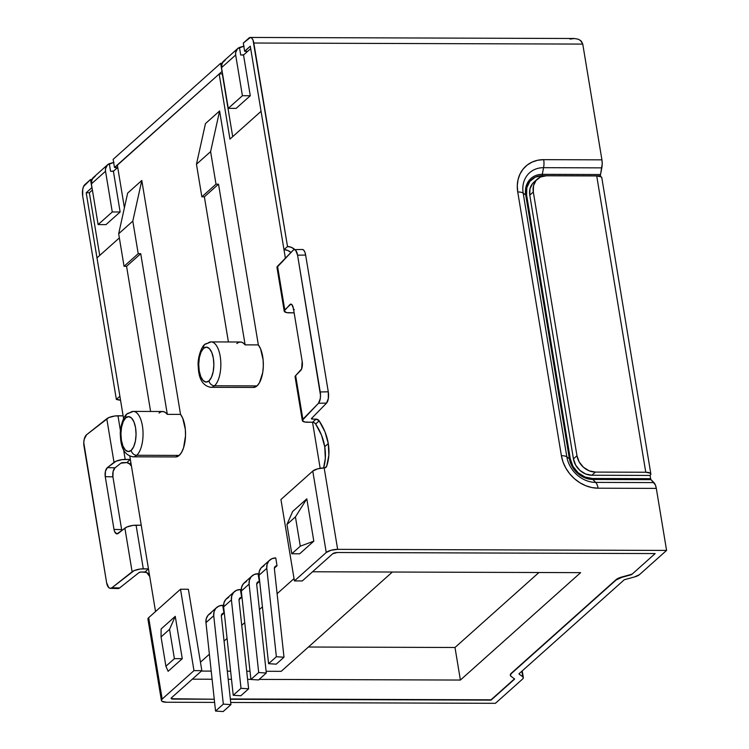 <?xml version="1.0" encoding="UTF-8"?>
<svg xmlns="http://www.w3.org/2000/svg" width="749" height="749" viewBox="0 0 749 749"><rect width="100%" height="100%" fill="white"/><g stroke="black" fill="none" stroke-linecap="round" stroke-linejoin="round"><path stroke-width="1.12" d="M204.805 344.446A5.243 4.4 -131.8 0 1 207.51 343.445A22.704 9.84 90.2 0 1 211.087 341.909A22.704 9.84 90.2 0 1 220.693 360.447A22.704 9.84 90.2 0 1 214.514 385.772A5.243 4.4 -131.8 0 1 208.99 380.876A17.461 7.565 90.2 0 1 199.215 370.914A17.461 7.565 90.2 0 1 203.597 348.313L201.097 351.974L199.384 357.554L198.728 364.201L199.215 370.914L200.788 376.663L203.194 380.576L206.078 382.056L208.99 380.876L211.49 377.215L213.203 371.644L213.858 364.988L213.362 358.275L211.798 352.526L209.383 348.613L206.509 347.133L203.597 348.313A5.243 4.4 -131.8 0 1 204.805 344.446A5.243 4.4 48.2 0 0 203.597 348.313A17.461 7.565 90.2 0 1 213.362 358.275A17.461 7.565 90.2 0 1 208.99 380.876A5.243 4.4 48.2 0 0 214.514 385.772A22.704 9.84 -89.8 0 0 220.786 361.861A22.704 9.84 -89.8 0 0 212.323 342.087M127.002 413.944A5.243 4.4 -131.8 0 1 129.708 412.942A22.704 9.84 90.2 0 1 133.285 411.407A22.704 9.84 90.2 0 1 142.9 429.945A22.704 9.84 90.2 0 1 136.721 455.27A5.243 4.4 -131.8 0 1 131.187 450.374A17.461 7.565 90.2 0 1 121.422 440.412A17.461 7.565 90.2 0 1 125.795 417.811L123.295 421.472L121.581 427.052L120.926 433.699L121.422 440.412L122.986 446.161L125.392 450.074L128.276 451.553L131.187 450.374L133.687 446.713L135.4 441.133L136.056 434.486L135.56 427.773L133.996 422.024L131.59 418.111L128.706 416.631L125.795 417.811A5.243 4.4 -131.8 0 1 127.002 413.944A5.243 4.4 48.2 0 0 125.795 417.811A17.461 7.565 90.2 0 1 135.56 427.773A17.461 7.565 90.2 0 1 131.187 450.374A5.243 4.4 48.2 0 0 136.721 455.27A22.704 9.84 -89.8 0 0 142.984 431.349A22.704 9.84 -89.8 0 0 134.52 411.585M253.34 387.448L257.01 385.913L214.514 385.772L257.01 385.913L259.435 382.776L262.721 372.571L263.311 366.308L263.133 359.923L260.54 348.781L258.339 344.905L245.12 344.868A22.704 9.84 -89.8 0 0 240.363 342.003L211.087 341.909L204.823 344.418C201.584 346.188 197.174 358.471 198.251 366.654C198.672 379.106 202.904 385.997 210.937 387.317L253.434 387.448A22.704 9.84 -89.8 0 0 257.01 385.913A22.704 9.84 -89.8 0 0 263.311 366.308A22.704 9.84 -89.8 0 0 258.339 344.905L219.607 110.964L205.46 123.604L219.607 110.964L210.609 151.616L196.463 164.256L201.856 196.809L216.002 184.179L210.609 151.616L216.002 184.179L218.521 184.188L245.12 344.868L243.135 342.939L241.019 342.059L238.865 342.265L236.787 343.538M175.538 456.946L179.208 455.411L136.721 455.27L179.208 455.411L181.632 452.274L183.589 447.705L185.518 435.806L185.331 429.42L182.737 418.279L180.537 414.403L167.317 414.366A22.704 9.84 -89.8 0 0 162.561 411.501L133.285 411.407L127.03 413.916C123.791 415.686 119.372 427.96 120.449 436.152C120.879 448.604 125.102 455.486 133.135 456.815L175.631 456.946A22.704 9.84 -89.8 0 0 179.208 455.411A22.704 9.84 -89.8 0 0 185.518 435.806A22.704 9.84 -89.8 0 0 180.537 414.403L141.804 180.462L127.658 193.102L141.804 180.462L132.807 221.114L118.67 233.744L124.053 266.307L138.2 253.677L132.807 221.114L138.2 253.677L140.718 253.686L167.317 414.366L165.342 412.437L163.216 411.557L161.063 411.763L158.985 413.036M314.262 422.745L315.638 424.028L321.452 435.038L324.748 446.713A52.702 44.257 48.2 0 0 315.638 424.028L319.168 420.872A52.702 44.257 -131.8 0 1 328.277 443.558L324.748 446.713L325.319 458.379L323.587 467.956A52.702 44.257 48.2 0 0 324.748 446.713L328.277 443.558L328.858 455.214L326.676 466.206L325.731 467.479L324.177 467.947L337.649 549.354L666.582 550.421L639.403 574.698L634.6 576.917L624.919 579.576A1.751 0.571 170.6 0 0 623.964 580.026L519.151 673.651A1.751 0.571 170.6 0 0 519.113 674.1L522.783 676.796L523.345 677.836L522.587 679.043L495.417 703.311L230.711 702.459L495.417 703.311L522.587 679.043A8.735 2.856 -9.4 0 0 523.336 677.592L522.231 670.898M290.977 252.441A10.477 8.801 48.2 0 0 283.983 249.689L287.522 246.533A10.477 8.801 -131.8 0 1 294.891 249.614L291.258 247.282L287.522 246.533L283.983 249.689L287.719 250.447L291.136 252.572M155.53 611.54L129.802 456.132L141.233 525.208L132.929 525.405L126.899 526.996L116.956 533.868L114.653 531.715L113.998 529.412L105.263 476.664L105.431 471.318L107.369 467.629L116.011 461.225L122.04 459.633L130.345 459.437L126.815 462.592L120.907 463.172L115.028 467.835L107.369 467.629L114.007 462.376L106.779 418.738L86.612 434.71L84.197 439.326L83.766 442.65L106.62 582.759L108.745 587.6L110.328 588.34L111.947 587.75L134.127 570.626L140.147 569.043L148.461 568.837L155.53 611.54M123.585 418.597L96.986 257.881L119.353 237.901L96.986 257.881L123.126 415.807L114.812 416.004L108.792 417.586L86.612 434.71A8.735 4.194 91.5 0 0 83.982 446.001L106.62 582.759A8.735 4.194 91.5 0 0 110.365 588.34A8.735 4.194 91.5 0 0 111.947 587.75L132.114 571.777L124.896 528.148L118.258 533.4A6.984 3.361 91.5 0 1 116.994 533.868A6.984 3.361 91.5 0 1 113.998 529.412L121.647 529.618L121.844 530.554A6.984 3.361 -88.5 0 1 121.647 529.618L113.998 529.412L105.263 476.664L112.921 476.87L121.647 529.618L112.921 476.87L105.263 476.664A6.984 3.361 91.5 0 1 107.369 467.629L115.028 467.835L113.09 471.524L112.921 476.87A6.984 3.361 -88.5 0 1 115.028 467.835L120.907 463.172A1.751 0.571 -9.4 0 1 123.145 462.582L126.815 462.592L130.345 459.437L125.195 459.418L123.594 449.774L125.195 459.418A8.735 2.856 -9.4 0 0 114.007 462.376L106.779 418.738A8.735 2.856 170.6 0 1 117.968 415.789L123.126 415.807L123.585 418.597M222.032 63.272A5.243 1.713 170.6 0 1 220.964 63.319L222.004 71.455L220.655 63.309L113.146 159.35L114.494 167.486L117.321 164.958L124.409 207.791L117.321 164.958L219.167 73.982L229.952 139.108L261.073 111.301L285.388 258.171L250.288 46.185L244.951 51.241A5.243 1.713 -9.4 0 1 247.357 51.625L243.959 54.658A5.243 1.713 -9.4 0 1 240.71 55.023L243.537 55.033L250.278 95.741L242.404 95.713L228.258 108.352L236.132 108.371L228.258 108.352L221.526 67.644L228.258 108.352L242.404 95.713L235.673 55.014L242.404 95.713L250.278 95.741L236.132 108.371L250.278 95.741L243.537 55.033L240.71 55.023L239.446 47.43L240.71 55.023L243.537 55.033L247.357 51.625L244.633 51.232L243.285 43.096L250.4 37.45L251.842 38.19L253.04 40.146L287.522 246.533L253.827 43.021L582.759 44.088L601.924 159.846L602.215 163.872L600.529 174.536A1.751 0.758 -89.8 0 0 600.511 175.865L600.623 176.539L600.511 175.865L542.285 175.678A20.953 17.602 48.2 0 0 526.631 195.152L570.298 458.903A20.953 17.602 48.2 0 0 592.412 478.499L650.647 478.686A1.751 0.758 -89.8 0 0 651.04 479.66L655.366 484.94L656.311 488.395L666.582 550.421L656.311 488.395L598.077 488.198L591.869 487.562L585.69 485.698L579.773 482.684L574.361 478.639L569.652 473.714L565.832 468.106L563.042 462.021L561.394 455.701L517.737 191.959L517.287 185.64L518.065 179.563L520.031 173.974L523.111 169.077L527.193 165.061L532.108 162.084L537.679 160.258L543.69 159.659L601.924 159.846L582.759 44.088L253.827 43.021A8.735 3.782 90.2 0 0 250.325 37.45A8.735 3.782 90.2 0 0 248.949 38.04L243.285 43.096L244.633 51.232L250.288 46.185L261.073 111.301L229.952 139.108L219.167 73.982L114.812 167.486A5.243 1.713 -9.4 0 1 117.219 167.879L113.82 170.912A5.243 1.713 -9.4 0 1 110.562 171.278L113.399 171.287L120.14 211.986L112.266 211.967L98.119 224.597L105.993 224.625L98.119 224.597L91.387 183.898L98.119 224.597L112.266 211.967L105.534 171.259L112.266 211.967L120.14 211.986L105.993 224.625L120.14 211.986L113.399 171.287L110.562 171.278L109.307 163.685L110.562 171.278L113.399 171.287L117.219 167.879L114.494 167.486L113.146 159.35L220.655 63.309L222.519 63.225M276.971 267.365L293.149 250.222A8.735 3.361 88.9 0 1 294.329 249.632A8.735 3.361 88.9 0 1 297.578 255.203L320.226 391.961L328.277 391.802L305.639 255.053L328.277 391.802A8.735 3.361 -91.1 0 1 326.545 403.102L328.334 398.487L328.277 391.802L320.226 391.961A8.735 3.361 88.9 0 1 318.484 403.252L326.545 403.102L311.509 418.494L312.417 419.094L316.087 419.103L312.417 419.094L312.202 417.792L312.417 419.094A1.751 0.571 -9.4 0 1 311.406 418.747A1.751 0.571 -9.4 0 1 311.509 418.494L326.545 403.102L318.484 403.252L302.877 419.243L295.649 375.614L301.65 368.892L302.175 361.318L293.439 308.569L291.96 304.703L290.921 304.113L284.76 309.843L277.542 266.204L293.149 250.222L294.432 249.632L295.724 250.372L297.578 255.203L320.506 395.313L320.272 398.646L318.484 403.252L302.306 420.395L304.74 422.015L312.548 422.267L320.169 468.294L312.548 422.267L316.087 419.103L319.168 420.872L324.991 431.883L328.277 443.558A52.702 44.257 -131.8 0 1 326.676 466.206L324.794 467.882L326.676 466.206A3.492 2.93 -131.8 0 1 325.965 467.301A3.492 2.93 -131.8 0 1 324.177 467.947A8.735 2.856 170.6 0 0 312.773 471.084L317.576 468.855L324.177 467.947L337.649 549.354L666.582 550.421L639.403 574.698A8.735 2.856 -9.4 0 1 634.6 576.917L624.919 579.576A1.751 0.571 -9.4 0 0 623.964 580.026L519.151 673.651A1.751 0.571 -9.4 0 0 519.001 673.941A1.751 0.571 -9.4 0 0 519.113 674.1L522.783 676.796L521.866 671.226L522.783 676.796A8.735 2.856 -9.4 0 1 523.336 677.592M294.029 578.593L277.102 593.714L294.029 578.593M262.431 606.83L259.426 609.508L262.431 606.83M244.745 622.625L241.74 625.303L244.745 622.625M227.059 638.42L224.054 641.097L227.059 638.42M161.41 700.512L147.937 619.114A8.735 2.856 170.6 0 1 148.677 617.663L162.159 699.06L193.982 670.627L162.159 699.06A8.735 2.856 -9.4 0 0 161.41 700.512A8.735 2.856 -9.4 0 0 166.493 702.244L214.607 702.403L166.493 702.244L161.962 701.307L161.4 700.268L162.159 699.06L148.677 617.663L180.509 589.229L188.374 589.257L200.451 662.191L209.383 654.214L200.451 662.191L188.374 589.257L180.509 589.229L148.677 617.663L147.928 618.871L148.489 619.9M239.034 599.687L241.674 597.337L240.382 589.519L241.674 597.337L239.034 599.687M274.396 568.098L277.036 565.748L275.744 557.93L277.036 565.748L274.396 568.098M256.72 583.892L259.351 581.542L258.059 573.725L259.351 581.542L256.72 583.892M221.358 615.481L223.988 613.131L222.696 605.314L223.988 613.131L221.358 615.481M650.853 473.977L601.793 177.672A8.735 2.856 170.6 0 0 596.719 175.94L645.769 472.245A8.735 2.856 -9.4 0 1 650.853 473.977A8.735 2.856 -9.4 0 1 650.104 475.437L650.647 478.686A1.751 0.758 -89.8 0 0 651.04 479.66L653.924 482.59L595.689 482.403A10.477 4.541 90.2 0 1 598.077 488.198L656.311 488.395A10.477 4.541 -89.8 0 0 653.924 482.59L595.689 482.403L592.815 479.463L651.04 479.66L592.815 479.463A1.751 0.758 90.2 0 1 592.412 478.499A1.751 0.758 -89.8 0 0 592.815 479.463L595.689 482.403A27.338 22.957 -131.8 0 1 566.834 456.834A10.477 3.427 170.6 0 0 561.394 455.701A34.754 29.183 48.2 0 0 598.077 488.198A10.477 4.541 -89.8 0 0 595.689 482.403A27.338 22.957 -131.8 0 1 566.834 456.834L569.39 458.716A22.189 18.631 48.2 0 0 592.815 479.463A22.189 18.631 -131.8 0 1 569.39 458.716A1.751 0.571 170.6 0 0 570.298 458.903A1.751 0.571 -9.4 0 1 569.39 458.716L566.834 456.834L523.167 193.083A10.477 3.427 170.6 0 0 517.737 191.959L561.394 455.701A10.477 3.427 -9.4 0 1 566.834 456.834L523.167 193.083L525.723 194.965L569.39 458.716L525.723 194.965A1.751 0.571 170.6 0 0 526.631 195.152A1.751 0.571 -9.4 0 1 525.723 194.965L523.167 193.083A27.338 22.957 -131.8 0 1 543.587 167.673A10.477 4.541 -89.8 0 0 543.69 159.659A34.754 29.183 48.2 0 0 517.737 191.959A10.477 3.427 -9.4 0 1 523.167 193.083A27.338 22.957 -131.8 0 1 543.587 167.673L542.295 174.339A22.189 18.631 48.2 0 0 525.723 194.965A22.189 18.631 -131.8 0 1 542.295 174.339A1.751 0.758 -89.8 0 0 542.285 175.678A1.751 0.758 90.2 0 1 542.295 174.339L600.529 174.536L601.822 167.87A10.477 4.541 -89.8 0 0 601.924 159.846L543.69 159.659A10.477 4.541 90.2 0 1 543.587 167.673L601.822 167.87L543.587 167.673L542.295 174.339L600.529 174.536A1.751 0.758 -89.8 0 0 600.511 175.865L542.285 175.678L535.301 177.138L529.871 181.361L526.828 187.681L526.631 195.152L570.298 458.903L572.966 466.384L578.116 472.731L584.941 476.991L592.412 478.499L650.647 478.686L650.104 475.437L591.879 475.241L595.408 472.085L645.769 472.245L596.719 175.94L546.358 175.772L540.544 176.998L536.022 180.509L533.485 185.78L533.316 192.006L576.973 455.757L579.211 461.983L583.49 467.282L589.182 470.821L595.408 472.085L645.769 472.245L650.301 473.19L650.862 474.22L650.104 475.437L591.879 475.241L595.408 472.085A17.461 14.662 -131.8 0 1 576.973 455.757L573.444 458.912A17.461 14.662 48.2 0 0 591.879 475.241L585.643 473.986L579.96 470.438L575.672 465.148L573.444 458.912L529.777 195.161L533.316 192.006L576.973 455.757L573.444 458.912L529.777 195.161L533.316 192.006A17.461 14.662 -131.8 0 1 537.417 179.03A17.461 14.662 -131.8 0 1 546.358 175.772L596.719 175.94L601.25 176.886L601.803 177.916M149.725 576.487L146.635 572.479L141.252 571.993L139.014 572.582A1.751 0.571 -9.4 0 1 141.252 571.993L144.932 572.002L148.461 568.847L144.932 572.002A3.492 2.93 48.2 0 1 148.012 573.762L149.117 572.779L148.012 573.762A52.702 44.257 48.2 0 1 149.725 576.487M131.468 466.215L129.586 463.94L126.815 462.592A3.492 2.93 48.2 0 1 129.586 463.94L130.897 462.77L129.586 463.94A57.495 48.282 48.2 0 1 131.468 466.215M91.893 179.526A5.243 1.713 170.6 0 1 90.826 179.563L91.865 187.699L90.517 179.563L84.852 184.619A8.735 3.782 90.2 0 0 82.671 195.92L116.357 399.423L119.896 396.268L116.357 399.423A10.477 8.801 48.2 0 1 120.57 400.387L116.357 399.423L82.671 195.92L82.746 189.235L83.607 186.445L90.517 179.563L92.38 179.479M150.605 411.463L126.572 266.316L140.718 253.686L167.317 414.366L180.537 414.403L141.804 180.462L132.807 221.114L118.67 233.744L127.658 193.102L118.67 233.744L124.053 266.307L138.2 253.677L140.718 253.686L126.572 266.316L124.053 266.307L126.572 266.316L150.605 411.463M228.408 341.965L204.374 196.818L218.521 184.188L245.12 344.868L258.339 344.905L219.607 110.964L210.609 151.616L196.463 164.256L205.46 123.604L196.463 164.256L201.856 196.809L216.002 184.179L218.521 184.188L204.374 196.818L201.856 196.809L204.374 196.818L228.408 341.965M294.329 249.632L302.39 249.473A8.735 3.361 -91.1 0 1 305.639 255.053L297.578 255.203L305.639 255.053L304.89 252.17L303.785 250.213L302.493 249.473M294.301 309.693L293.402 309.084A1.751 0.571 -9.4 0 0 293.29 309.346A1.751 0.571 -9.4 0 0 293.608 309.599M295.733 377.739L295.078 376.766L295.649 375.614L300.789 370.352A6.984 2.687 88.9 0 0 302.175 361.318L293.439 308.569A6.984 2.687 88.9 0 0 290.846 304.103L290.855 304.103A6.984 2.687 88.9 0 0 289.9 304.581L291.801 304.543L289.9 304.581L284.189 310.994L286.624 312.614L294.151 312.857L289.283 312.839A8.735 2.856 -9.4 0 1 284.208 311.107A8.735 2.856 -9.4 0 1 284.76 309.843L277.542 266.204A8.735 2.856 170.6 0 0 276.98 267.477L284.208 311.107M193.982 670.627L201.846 670.655L171.437 697.825L171.362 698.723L214.261 699.229L173.169 699.098A3.492 1.142 -9.4 0 1 171.137 698.405A3.492 1.142 -9.4 0 1 171.437 697.825L201.846 670.655L193.982 670.627L180.509 589.229L193.982 670.627M510.331 675.046L510.378 675.373A10.477 3.427 -9.4 0 0 511.043 676.319L514.46 678.837A1.751 0.571 -9.4 0 1 514.572 678.987A1.751 0.571 -9.4 0 1 514.423 679.277L491.082 700.128L230.364 699.285L491.082 700.128L514.423 679.277A1.751 0.571 170.6 0 0 514.46 678.837L511.043 676.319L510.369 675.083L511.277 673.632L616.099 579.998L621.867 577.32L630.873 574.848A1.751 0.571 170.6 0 0 631.838 574.408L655.178 553.558L337.256 552.519L332.696 553.773L302.287 580.943L294.423 580.915L326.246 552.481L331.049 550.262L337.649 549.354A8.735 2.856 -9.4 0 0 326.246 552.481L312.773 471.084L280.941 499.508L312.773 471.084L326.246 552.481L294.423 580.915L302.287 580.943L332.696 553.773A3.492 1.142 -9.4 0 1 337.256 552.519L655.178 553.558L631.838 574.408A1.751 0.571 -9.4 0 1 630.873 574.848L630.817 574.52A1.751 0.571 170.6 0 0 631.781 574.08A1.751 0.571 -9.4 0 1 630.817 574.52L621.81 577.002A10.477 3.427 170.6 0 0 616.043 579.67L616.099 579.998A10.477 3.427 -9.4 0 1 621.867 577.32L618.384 578.219L616.043 579.67L511.221 673.304A10.477 3.427 170.6 0 0 510.331 675.046A10.477 3.427 170.6 0 0 510.369 675.205M225.299 60.07L222.144 63.047L221.526 67.644L235.673 55.014L235.626 52.599L237.602 48.638L244.108 46.101M95.16 176.324L92.005 179.301L91.387 183.898L105.534 171.259L105.487 168.853L107.463 164.883L113.97 162.346M91.865 187.699L86.201 192.755L96.986 257.881L86.201 192.755L89.356 192.765L99.729 255.428L89.356 192.765L86.201 192.755L91.865 187.699M107.584 164.771L93.438 177.41A8.735 7.331 48.2 0 0 91.387 183.898L105.534 171.259A8.735 7.331 -131.8 0 1 107.584 164.771A8.735 7.331 -131.8 0 1 109.307 163.685L112.472 162.767A5.243 1.713 170.6 0 0 113.661 162.449M222.004 71.455L219.176 73.982L222.004 71.455M237.723 48.526L223.577 61.165A8.735 7.331 48.2 0 0 221.526 67.644L235.673 55.014A8.735 7.331 -131.8 0 1 237.723 48.526A8.735 7.331 -131.8 0 1 239.446 47.43L242.61 46.522A5.243 1.713 170.6 0 0 243.799 46.204M110.365 588.34L118.024 588.545A8.735 4.194 -88.5 0 0 119.606 587.956L139.014 572.582L119.606 587.956L111.947 587.75L119.606 587.956L117.977 588.545M168.113 671.31L182.26 658.68L175.257 616.343L161.11 628.982L175.257 616.343L169.546 629.347L174.395 658.652L182.26 658.68L175.257 616.343L169.546 629.347L161.054 636.931L165.904 666.236L168.113 671.31L182.26 658.68L174.395 658.652L165.904 666.236L174.395 658.652L169.546 629.347L161.054 636.931L161.11 628.982L161.054 636.931L165.904 666.236L168.113 671.31M280.941 499.508L294.423 580.915L280.941 499.508M306.809 498.834L313.812 541.162L299.675 553.801L313.812 541.162L300.293 546.19L291.801 553.773L299.675 553.801L291.801 553.773L286.951 524.469L292.662 511.464L306.809 498.834L295.434 516.885L286.951 524.469L291.801 553.773L300.293 546.19L295.434 516.885L286.951 524.469L292.662 511.464L306.809 498.834L313.812 541.162L300.293 546.19L295.434 516.885L306.809 498.834M316.087 419.103A3.492 2.93 -131.8 0 1 319.168 420.872L315.638 424.028A3.492 2.93 48.2 0 0 312.548 422.267L316.087 419.103M120.514 431.124L117.968 415.789L120.514 431.124M141.233 525.208L148.461 568.837L143.302 568.828L136.084 525.189L141.233 525.208M302.315 420.517L295.097 376.887A8.735 2.856 170.6 0 1 295.649 375.614L302.877 419.243A8.735 2.856 -9.4 0 0 302.315 420.517A8.735 2.856 -9.4 0 0 307.399 422.249L312.548 422.267M200.451 662.191L201.846 670.655L200.451 662.191M131.908 456.628A22.704 9.84 -89.8 0 0 136.721 455.27A22.704 9.84 90.2 0 1 133.135 456.815M209.711 387.13A22.704 9.84 -89.8 0 0 214.514 385.772A22.704 9.84 90.2 0 1 210.937 387.317M117.724 167.42L117.219 167.879L117.724 167.42M92.399 190.04L89.356 192.765L92.399 190.04M222.537 73.795L219.176 73.982L222.537 73.795M250.7 48.638L247.357 51.625L250.7 48.638M232.696 136.655L222.322 73.992L232.696 136.655M510.378 675.373A10.477 3.427 -9.4 0 1 511.277 673.632L510.341 675.092M514.376 678.959A1.751 0.571 170.6 0 0 514.469 678.837A1.751 0.571 -9.4 0 1 514.376 678.959L491.035 699.809L514.376 678.959M230.327 698.957L491.035 699.809L230.327 698.957M171.147 698.237A3.492 1.142 170.6 0 0 173.113 698.77L171.306 698.396M460.392 680.045L580.625 572.648L312.548 571.768L580.625 572.648L460.392 680.045L454.999 647.492L538.934 572.508L454.999 647.492L460.392 680.045L259.163 679.399L460.392 680.045M192.315 679.174L212.098 679.24L192.315 679.174M228.202 679.296L231.497 679.306L228.202 679.296M247.601 679.352L250.896 679.371L247.601 679.352M201.387 671.067L211.209 671.104L201.387 671.067M227.312 671.151L230.617 671.17L227.312 671.151M246.721 671.216L250.016 671.226L246.721 671.216M266.12 671.282L281.203 671.329L392.364 572.03L281.203 671.329L266.12 671.282M308.419 647.014L454.999 647.492L308.419 647.014M537.417 179.03L533.878 182.194A17.461 14.662 48.2 0 0 529.777 195.161L529.946 188.935L532.483 183.664L534.084 182.007M580.428 40.343L582.759 44.088L581.374 41.214L578.462 39.257L574.24 38.499L250.325 37.45M570.008 39.088L574.614 38.508M143.302 568.828L136.084 525.189A8.735 2.856 170.6 0 0 124.896 528.148L132.114 571.777A8.735 2.856 -9.4 0 1 143.302 568.828M269.668 560.149L261.888 567.096A11.872 9.971 48.2 0 0 259.004 575.26L268.591 663.68L276.212 664.166L283.993 657.219L276.372 656.733L283.993 657.219L276.212 664.166L268.591 663.68L276.372 656.733L266.784 568.313A11.872 9.971 -131.8 0 1 269.668 560.149A11.872 9.971 -131.8 0 1 275.744 557.93L271.924 558.698L268.9 560.917L267.103 564.287L266.784 568.313L276.372 656.733L268.591 663.68L259.004 575.26L266.784 568.313L259.004 575.26L259.323 571.234L261.12 567.873L264.144 565.645M283.993 657.219L274.396 568.8A3.492 2.93 -131.8 0 1 275.248 566.394A3.492 2.93 -131.8 0 1 277.036 565.748L275.023 566.628L274.396 568.8L283.993 657.219M251.982 575.944L244.202 582.891A11.872 9.971 48.2 0 0 241.318 591.055L250.906 679.474L258.527 679.961L266.307 673.014L258.686 672.527L266.307 673.014L258.527 679.961L250.906 679.474L258.686 672.527L249.099 584.108A11.872 9.971 -131.8 0 1 251.982 575.944A11.872 9.971 -131.8 0 1 258.059 573.725L254.239 574.492L251.215 576.721L249.417 580.082L249.099 584.108L258.686 672.527L250.906 679.474L241.318 591.055L249.099 584.108L241.318 591.055L241.637 587.029L243.434 583.668L246.458 581.439M266.307 673.014L256.72 584.595A3.492 2.93 -131.8 0 1 257.562 582.188A3.492 2.93 -131.8 0 1 259.351 581.542L257.338 582.422L256.72 584.595L266.307 673.014M234.297 591.738L226.516 598.685A11.872 9.971 48.2 0 0 223.642 606.849L233.229 695.269L240.841 695.755L248.621 688.808L241.009 688.322L248.621 688.808L240.841 695.755L233.229 695.269L241.009 688.322L231.422 599.902A11.872 9.971 -131.8 0 1 234.297 591.738A11.872 9.971 -131.8 0 1 240.382 589.519L236.562 590.287L233.538 592.515L231.741 595.876L231.422 599.902L241.009 688.322L233.229 695.269L223.642 606.849L231.422 599.902L223.642 606.849L223.96 602.823L225.758 599.462L228.782 597.234M248.621 688.808L239.034 600.389A3.492 2.93 -131.8 0 1 239.886 597.983A3.492 2.93 -131.8 0 1 241.674 597.337L239.661 598.217L239.034 600.389L248.621 688.808M216.62 607.533L208.84 614.48A11.872 9.971 48.2 0 0 205.956 622.644L215.543 711.063L223.165 711.55L230.945 704.603L223.324 704.116L230.945 704.603L223.165 711.55L215.543 711.063L223.324 704.116L213.737 615.697A11.872 9.971 -131.8 0 1 216.62 607.533A11.872 9.971 -131.8 0 1 222.696 605.314L218.877 606.081L215.852 608.31L214.055 611.671L213.737 615.697L223.324 704.116L215.543 711.063L205.956 622.644L213.737 615.697L205.956 622.644L206.275 618.618L208.072 615.257L211.096 613.028M230.945 704.603L221.358 616.184A3.492 2.93 -131.8 0 1 222.2 613.777A3.492 2.93 -131.8 0 1 223.988 613.131L221.976 614.011L221.358 616.184L230.945 704.603"/></g></svg>
